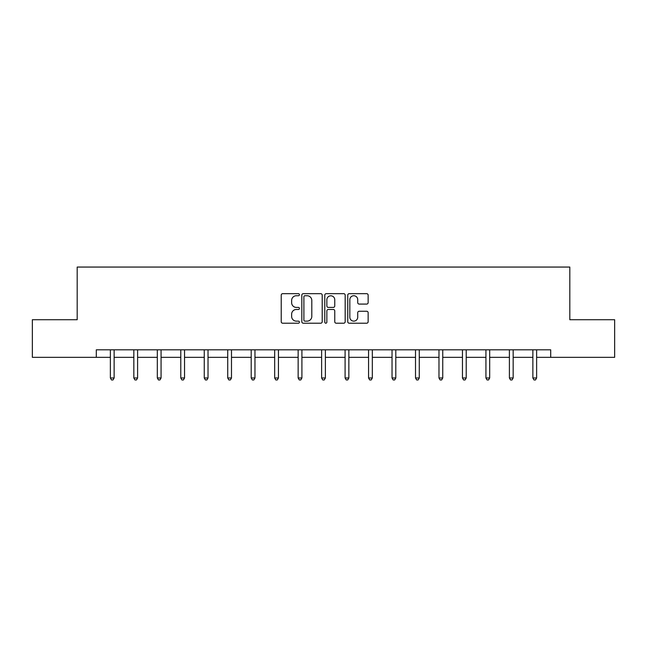 <?xml version="1.0" encoding="UTF-8"?>
<svg xmlns="http://www.w3.org/2000/svg" width="647" height="647" viewBox="0 0 647 647"><rect width="100%" height="100%" fill="white"/><g stroke="black" fill="none" stroke-linecap="round" stroke-linejoin="round"><path stroke-width="0.97" d="M299.424 294.7A1.035 1.035 0 0 0 298.396 293.673L282.699 293.673A1.48 1.48 0 0 0 281.227 295.145L281.227 321.729A1.48 1.48 0 0 0 282.699 323.209L298.396 323.209A1.035 1.035 0 0 0 299.424 322.174A1.035 1.035 0 0 0 298.396 321.138L296.358 321.138A4.723 4.723 0 0 1 291.635 316.415L291.635 314.199A4.723 4.723 0 0 1 296.358 309.476L298.396 309.476A1.035 1.035 0 0 0 299.424 308.441A1.035 1.035 0 0 0 298.396 307.406L296.358 307.406A4.723 4.723 0 0 1 291.635 302.675L291.635 300.467A4.723 4.723 0 0 1 296.358 295.736L298.396 295.736A1.035 1.035 0 0 0 299.424 294.7M366.663 304.082A1.48 1.48 0 0 0 368.143 302.602L368.143 295.145A1.48 1.48 0 0 0 366.663 293.673L349.234 293.673A1.48 1.48 0 0 0 347.754 295.145L347.754 321.729A1.48 1.48 0 0 0 349.234 323.209L366.663 323.209A1.48 1.48 0 0 0 368.143 321.729L368.143 312.719A1.48 1.48 0 0 0 366.663 311.247L359.206 311.247A1.48 1.48 0 0 0 357.726 312.719L357.726 317.192A3.955 3.955 0 0 1 353.78 321.138A3.955 3.955 0 0 1 349.825 317.192L349.825 299.69A3.955 3.955 0 0 1 353.78 295.736A3.955 3.955 0 0 1 357.726 299.69L357.726 302.602A1.48 1.48 0 0 0 359.206 304.082L366.663 304.082M96.298 357.338L32.35 357.338L32.35 319.723L77.187 319.723L77.187 267.057L569.813 267.057L569.813 319.723L614.65 319.723L614.65 357.338L550.702 357.338L550.702 349.817L96.298 349.817L96.298 357.338L110.37 357.338M322.206 295.145A1.48 1.48 0 0 0 320.734 293.673L303.306 293.673A1.48 1.48 0 0 0 301.825 295.145L301.825 321.729A1.48 1.48 0 0 0 303.306 323.209L320.734 323.209A1.48 1.48 0 0 0 322.206 321.729L322.206 295.145M326.266 293.673L343.694 293.673A1.48 1.48 0 0 1 345.175 295.145L345.175 321.729A1.48 1.48 0 0 1 343.694 323.209L336.238 323.209A1.48 1.48 0 0 1 334.758 321.729L334.758 310.948A1.48 1.48 0 0 0 333.286 309.476L328.336 309.476A1.48 1.48 0 0 0 326.856 310.948L326.856 322.174A1.035 1.035 0 0 1 325.829 323.209A1.035 1.035 0 0 1 324.794 322.174L324.794 295.145A1.48 1.48 0 0 1 326.266 293.673M114.131 357.338L133.84 357.338M137.601 357.338L157.31 357.338M161.071 357.338L180.78 357.338M184.549 357.338L204.258 357.338M208.019 357.338L227.728 357.338M231.489 357.338L251.198 357.338M254.967 357.338L274.676 357.338M278.436 357.338L298.146 357.338M301.906 357.338L321.616 357.338M325.384 357.338L345.094 357.338M348.854 357.338L368.564 357.338M372.324 357.338L392.033 357.338M395.802 357.338L415.511 357.338M419.272 357.338L438.981 357.338M442.742 357.338L462.451 357.338M466.22 357.338L485.929 357.338M489.69 357.338L509.399 357.338M513.16 357.338L532.869 357.338M536.63 357.338L550.702 357.338M304.931 295.736A1.035 1.035 0 0 0 303.896 296.771L303.896 320.103A1.035 1.035 0 0 0 304.931 321.138L307.066 321.138A4.723 4.723 0 0 0 311.797 316.415L311.797 300.467A4.723 4.723 0 0 0 307.066 295.736L304.931 295.736M334.758 299.763A3.955 3.955 0 0 0 330.811 295.808A3.955 3.955 0 0 0 326.856 299.763L326.856 305.926A1.48 1.48 0 0 0 328.336 307.406L333.286 307.406A1.48 1.48 0 0 0 334.758 305.926L334.758 299.763M114.325 349.817L114.236 350.035A1.504 1.504 0 0 0 114.131 350.601L114.131 377.985L110.37 377.985L110.37 350.601A1.504 1.504 0 0 0 110.257 350.035L110.168 349.817M114.131 377.985L112.999 379.943L111.494 379.943L110.37 377.985M137.795 349.817L137.706 350.035A1.504 1.504 0 0 0 137.601 350.601L137.601 377.985L133.84 377.985L133.84 350.601A1.504 1.504 0 0 0 133.727 350.035L133.638 349.817M137.601 377.985L136.468 379.943L134.964 379.943L133.84 377.985M161.273 349.817L161.184 350.035A1.504 1.504 0 0 0 161.071 350.601L161.071 377.985L157.31 377.985L157.31 350.601A1.504 1.504 0 0 0 157.205 350.035L157.116 349.817M161.071 377.985L159.946 379.943L158.442 379.943L157.31 377.985M184.743 349.817L184.654 350.035A1.504 1.504 0 0 0 184.549 350.601L184.549 377.985L180.78 377.985L180.78 350.601A1.504 1.504 0 0 0 180.675 350.035L180.586 349.817M184.549 377.985L183.416 379.943L181.912 379.943L180.78 377.985M208.213 349.817L208.124 350.035A1.504 1.504 0 0 0 208.019 350.601L208.019 377.985L204.258 377.985L204.258 350.601A1.504 1.504 0 0 0 204.145 350.035L204.056 349.817M208.019 377.985L206.886 379.943L205.382 379.943L204.258 377.985M231.691 349.817L231.602 350.035A1.504 1.504 0 0 0 231.489 350.601L231.489 377.985L227.728 377.985L227.728 350.601A1.504 1.504 0 0 0 227.623 350.035L227.534 349.817M231.489 377.985L230.364 379.943L228.86 379.943L227.728 377.985M255.161 349.817L255.072 350.035A1.504 1.504 0 0 0 254.967 350.601L254.967 377.985L251.198 377.985L251.198 350.601A1.504 1.504 0 0 0 251.093 350.035L251.004 349.817M254.967 377.985L253.834 379.943L252.33 379.943L251.198 377.985M278.631 349.817L278.542 350.035A1.504 1.504 0 0 0 278.436 350.601L278.436 377.985L274.676 377.985L274.676 350.601A1.504 1.504 0 0 0 274.563 350.035L274.474 349.817M278.436 377.985L277.304 379.943L275.8 379.943L274.676 377.985M302.109 349.817L302.02 350.035A1.504 1.504 0 0 0 301.906 350.601L301.906 377.985L298.146 377.985L298.146 350.601A1.504 1.504 0 0 0 298.041 350.035L297.952 349.817M301.906 377.985L300.782 379.943L299.278 379.943L298.146 377.985M325.578 349.817L325.49 350.035A1.504 1.504 0 0 0 325.384 350.601L325.384 377.985L321.616 377.985L321.616 350.601A1.504 1.504 0 0 0 321.51 350.035L321.422 349.817M325.384 377.985L324.252 379.943L322.748 379.943L321.616 377.985M349.048 349.817L348.959 350.035A1.504 1.504 0 0 0 348.854 350.601L348.854 377.985L345.094 377.985L345.094 350.601A1.504 1.504 0 0 0 344.98 350.035L344.891 349.817M348.854 377.985L347.722 379.943L346.218 379.943L345.094 377.985M372.526 349.817L372.437 350.035A1.504 1.504 0 0 0 372.324 350.601L372.324 377.985L368.564 377.985L368.564 350.601A1.504 1.504 0 0 0 368.458 350.035L368.369 349.817M372.324 377.985L371.2 379.943L369.696 379.943L368.564 377.985M395.996 349.817L395.907 350.035A1.504 1.504 0 0 0 395.802 350.601L395.802 377.985L392.033 377.985L392.033 350.601A1.504 1.504 0 0 0 391.928 350.035L391.839 349.817M395.802 377.985L394.67 379.943L393.166 379.943L392.033 377.985M419.466 349.817L419.377 350.035A1.504 1.504 0 0 0 419.272 350.601L419.272 377.985L415.511 377.985L415.511 350.601A1.504 1.504 0 0 0 415.398 350.035L415.309 349.817M419.272 377.985L418.14 379.943L416.636 379.943L415.511 377.985M442.944 349.817L442.855 350.035A1.504 1.504 0 0 0 442.742 350.601L442.742 377.985L438.981 377.985L438.981 350.601A1.504 1.504 0 0 0 438.876 350.035L438.787 349.817M442.742 377.985L441.618 379.943L440.114 379.943L438.981 377.985M466.414 349.817L466.325 350.035A1.504 1.504 0 0 0 466.22 350.601L466.22 377.985L462.451 377.985L462.451 350.601A1.504 1.504 0 0 0 462.346 350.035L462.257 349.817M466.22 377.985L465.088 379.943L463.584 379.943L462.451 377.985M489.884 349.817L489.795 350.035A1.504 1.504 0 0 0 489.69 350.601L489.69 377.985L485.929 377.985L485.929 350.601A1.504 1.504 0 0 0 485.816 350.035L485.727 349.817M489.69 377.985L488.558 379.943L487.054 379.943L485.929 377.985M513.362 349.817L513.273 350.035A1.504 1.504 0 0 0 513.16 350.601L513.16 377.985L509.399 377.985L509.399 350.601A1.504 1.504 0 0 0 509.294 350.035L509.205 349.817M513.16 377.985L512.036 379.943L510.532 379.943L509.399 377.985M536.832 349.817L536.743 350.035A1.504 1.504 0 0 0 536.63 350.601L536.63 377.985L532.869 377.985L532.869 350.601A1.504 1.504 0 0 0 532.764 350.035L532.675 349.817M536.63 377.985L535.506 379.943L534.001 379.943L532.869 377.985"/></g></svg>
